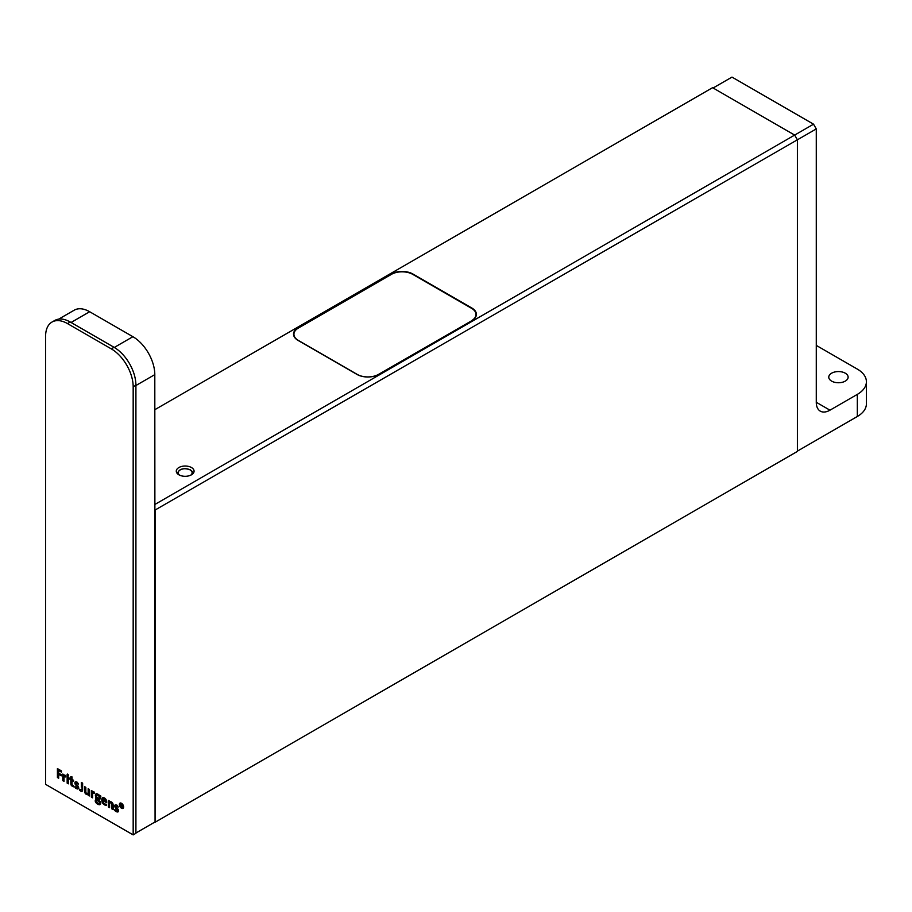 <?xml version="1.0" encoding="UTF-8"?>
<svg xmlns="http://www.w3.org/2000/svg" width="912" height="912" viewBox="0 0 912 912"><rect width="100%" height="100%" fill="white"/><g stroke="black" fill="none" stroke-linecap="round" stroke-linejoin="round"><path stroke-width="1.37" d="M133.175 834.902L135.911 833.317L135.911 385.206A30.962 17.875 -120 0 0 114.023 347.29L70.235 322.004A30.962 17.875 -120 0 0 54.754 320.477L52.018 322.05A30.962 17.875 -120 0 0 45.6 336.232L45.6 784.343L133.175 834.902L133.175 386.791A30.962 17.875 -120 0 0 111.287 348.863L67.499 323.589A30.962 17.875 -120 0 0 52.018 322.05M57.422 768.599L57.422 777.514L58.676 778.232L58.676 774.322L61.298 775.838L61.298 774.664L58.676 773.148L58.676 770.537L61.446 772.133L61.446 770.936L57.422 768.599M57.695 768.759L57.422 777.514M58.949 770.686L61.446 771.826M57.695 777.355L58.676 777.925M58.676 774.322L61.298 775.531M62.803 774.06L62.803 780.626L64.022 781.322L64.034 778.495A6.623 3.819 -120 0 1 64.182 777.263A2.018 1.163 -120 0 1 64.786 776.591A1.881 1.083 -120 0 1 65.71 776.99L65.767 775.633A2.371 1.368 -120 0 0 64.114 775.622A3.716 2.143 -120 0 0 63.863 776.123A10.819 6.247 -120 0 0 63.977 774.733L62.803 774.06M63.076 774.22L62.803 780.626M65.732 776.636A1.881 1.083 -120 0 0 65.06 776.431A2.018 1.163 -120 0 0 64.706 776.602M64.524 775.314A2.371 1.368 -120 0 0 64.387 775.462A3.716 2.143 -120 0 0 64.136 775.964A10.819 6.247 -120 0 0 64.193 775.531M63.076 780.467L64.022 781.014M84.896 786.805L84.896 791.354A2.599 1.493 -120 0 0 85.363 792.973A2.28 1.311 -120 0 0 86.503 794.124A3.01 1.733 -120 0 0 87.997 794.42M88.27 794.261A3.01 1.733 -120 0 0 88.567 793.885A8.835 5.107 -120 0 0 88.498 795.139L89.387 795.652M88.441 788.857L88.441 790.955A16.861 9.736 -120 0 1 88.407 792.209L88.133 792.368A16.861 9.736 -120 0 0 88.168 791.114L88.168 788.698L89.387 789.416L89.387 795.971L88.225 795.298A8.835 5.107 -120 0 1 88.293 794.044A3.01 1.733 -120 0 1 86.23 794.284A2.28 1.311 -120 0 1 85.09 793.132A2.599 1.493 -120 0 1 84.622 791.502L84.622 786.646L85.831 787.364L85.831 790.373A14.98 8.653 -120 0 0 85.876 792.14A1.037 0.593 -120 0 0 86.264 793.03A1.733 1.003 -120 0 0 87.586 793.417A3.374 1.949 -120 0 0 88.133 792.368M87.586 793.417L87.86 793.258A3.374 1.949 -120 0 0 88.407 792.209M118.138 806.755A8.55 4.936 -120 0 0 117.477 806.265A2.394 1.379 -120 0 0 116.702 805.923L116.36 806.083M115.368 804.851A2.713 1.562 -120 0 0 115.094 805.216A2.725 1.573 -120 0 0 115.094 806.345A1.79 1.037 -120 0 0 115.448 807.302A2.713 1.562 -120 0 0 116.075 808.078L116.759 808.739A2.417 1.402 -120 0 1 117.295 809.343A1.003 0.581 -120 0 1 117.431 810.392A1.915 1.106 -120 0 1 117.192 810.472M115.151 809.719L115.129 810.517A8.732 5.05 -120 0 0 116.873 811.612A3.842 2.223 -120 0 0 118.138 811.783A2.326 1.345 -120 0 0 118.172 811.771L117.865 811.942A2.326 1.345 -120 0 0 118.047 811.862A2.326 1.345 -120 0 0 118.526 810.802A1.949 1.129 -120 0 0 118.024 809.229A4.651 2.679 -120 0 0 117.01 808.066A5.529 3.192 -120 0 1 116.348 807.371L116.428 806.083A2.394 1.379 -120 0 1 117.203 806.425A8.55 4.936 -120 0 1 118.127 807.131L117.329 805.399A6.179 3.568 -120 0 0 115.892 804.794A2.713 1.562 -120 0 0 114.821 805.376A2.725 1.573 -120 0 0 114.821 806.504A1.79 1.037 -120 0 0 115.174 807.462A2.713 1.562 -120 0 0 115.801 808.237L116.485 808.898A2.417 1.402 -120 0 1 117.021 809.503A1.003 0.581 -120 0 1 117.158 810.551A1.915 1.106 -120 0 1 116.314 810.517A5.871 3.386 -120 0 1 114.889 809.491L114.855 810.677A8.732 5.05 -120 0 0 116.599 811.771A3.842 2.223 -120 0 0 117.865 811.942M108.642 800.519L108.642 806.767L109.588 807.314M113.134 809.366L112.21 808.83L112.199 804.68A5.415 3.124 -120 0 0 112.142 803.917L111.766 803.141A1.71 0.992 -120 0 0 110.911 802.651A2.474 1.436 -120 0 0 110.306 802.868M108.368 802.777L108.368 806.926L109.588 807.633L109.588 804.464A3.967 2.291 -120 0 1 109.714 803.563A2.474 1.436 -120 0 1 110.637 802.811A1.71 0.992 -120 0 1 111.492 803.301L111.868 804.076A5.415 3.124 -120 0 1 111.925 804.829L111.937 808.99L113.134 809.685L113.134 805.535A5.689 3.283 -120 0 0 113.02 804.076A1.961 1.129 -120 0 0 111.823 802.252A3.215 1.858 -120 0 0 109.896 801.808A3.055 1.767 -120 0 0 109.463 802.286A8.858 5.107 -120 0 0 109.531 801.032L108.368 800.36L108.642 802.617M105.484 800.759L105.758 800.918A1.858 1.072 -120 0 0 105.518 799.79A1.71 0.992 -120 0 0 103.968 798.627A2.143 1.243 -120 0 0 103.66 798.798A2.143 1.243 -120 0 0 103.079 799.687L105.484 801.078A1.858 1.072 -120 0 0 105.245 799.938A1.71 0.992 -120 0 0 103.694 798.787M102.748 797.647A3.534 2.041 -120 0 0 102.269 798.376L102.133 798.866A6.213 3.591 -120 0 0 102.349 801.705A3.089 1.778 -120 0 0 104.082 804.202A7.25 4.184 -120 0 0 106.487 805.364M106.693 802.446L103.33 800.508A4.423 2.554 -120 0 0 103.33 800.816M102.269 798.376L101.859 799.026A6.213 3.591 -120 0 0 102.076 801.865A3.089 1.778 -120 0 0 103.808 804.361A7.25 4.184 -120 0 0 106.51 805.558L106.396 804.373A5.255 3.032 -120 0 1 104.15 803.426A1.927 1.106 -120 0 1 103.136 801.694A4.423 2.554 -120 0 1 103.056 800.656L106.681 802.754A10.34 5.974 -120 0 0 106.704 801.819A3.659 2.109 -120 0 0 106.145 799.756A2.998 1.733 -120 0 0 104.618 798.068A4.184 2.417 -120 0 0 103.147 797.555A3.534 2.041 -120 0 0 102.611 797.715A3.534 2.041 -120 0 0 101.996 798.536M96.17 793.828A3.01 1.733 -120 0 0 95.669 795.139L95.395 795.298A2.588 1.493 -120 0 0 96.045 797.373L96.25 797.635A1.448 0.832 -120 0 0 95.749 799.037A1.528 0.878 -120 0 0 96.159 799.676A2.303 1.334 -120 0 0 95.361 801.625A2.143 1.243 -120 0 0 96.148 802.925A5.803 3.352 -120 0 0 98.462 804.509A4.4 2.542 -120 0 0 100.229 804.509A2.599 1.493 -120 0 0 100.719 803.369A2.109 1.22 -120 0 0 100.719 803.267A2.109 1.22 -120 0 0 99.613 800.953A6.053 3.5 -120 0 0 98.302 800.075L97.778 799.767A3.112 1.79 -120 0 1 97.128 799.3L97.208 798.49A5.347 3.089 -120 0 0 99.032 799.379A2.747 1.585 -120 0 0 100.309 798.125A2.075 1.197 -120 0 0 100.103 796.906L100.799 797.099L100.799 795.994L98.884 794.876A5.29 3.055 -120 0 0 96.843 793.782A3.01 1.733 -120 0 0 96.022 793.896A3.01 1.733 -120 0 0 95.395 795.298M98.941 798.011A1.539 0.889 -120 0 0 99.408 797.293L99.408 796.974A1.505 0.866 -120 0 0 98.929 795.743A2.257 1.3 -120 0 0 97.858 794.922A1.63 0.946 -120 0 0 97.071 795.013M99.362 803.347A1.288 0.741 -120 0 0 98.918 801.272L97.356 800.348A1.87 1.083 -120 0 0 96.923 800.531M97.174 798.49L97.481 798.331A5.347 3.089 -120 0 0 99.305 799.22A2.747 1.585 -120 0 0 99.875 799.186M95.669 795.139A2.588 1.493 -120 0 0 96.319 797.213L96.524 797.476A1.448 0.832 -120 0 0 96.17 797.533M96.056 797.635A1.448 0.832 -120 0 0 96.022 798.878A1.528 0.878 -120 0 0 96.433 799.516A2.303 1.334 -120 0 0 96.079 799.585M95.863 799.721A2.303 1.334 -120 0 0 95.635 801.466A2.143 1.243 -120 0 0 96.421 802.777A5.803 3.352 -120 0 0 98.735 804.35A4.4 2.542 -120 0 0 100.32 804.441M94.267 793.121A1.881 1.083 -120 0 0 93.605 792.904A2.018 1.163 -120 0 0 93.252 793.087M93.058 791.798A2.371 1.368 -120 0 0 92.933 791.947A3.716 2.143 -120 0 0 92.682 792.437A10.819 6.247 -120 0 0 92.739 792.004M91.622 790.693L91.622 796.94L92.568 797.487M94.255 793.474L94.312 792.118A2.371 1.368 -120 0 0 92.659 792.106A3.716 2.143 -120 0 0 92.408 792.596A10.819 6.247 -120 0 0 92.522 791.206L91.348 790.544L91.348 797.099L92.568 797.806L92.579 794.979A6.623 3.819 -120 0 1 92.728 793.748A2.018 1.163 -120 0 1 93.332 793.064A1.881 1.083 -120 0 1 94.255 793.474M80.005 789.382L80.005 790.237A6.715 3.876 -120 0 0 81.419 791.114A2.348 1.357 -120 0 0 82.217 791.171M81.658 782.587L81.658 787.045M81.214 789.724A1.003 0.581 -120 0 0 81.385 789.701A1.664 0.958 -120 0 0 81.647 789.028M78.272 783.739A8.55 4.936 -120 0 0 77.611 783.248A2.394 1.379 -120 0 0 76.825 782.906L76.483 783.055M75.502 781.835A2.713 1.562 -120 0 0 75.229 782.2A2.725 1.573 -120 0 0 75.229 783.328A1.79 1.037 -120 0 0 75.582 784.286A2.713 1.562 -120 0 0 76.209 785.061L76.893 785.722A2.417 1.402 -120 0 1 77.417 786.326A1.003 0.581 -120 0 1 77.566 787.375A1.915 1.106 -120 0 1 77.326 787.455M75.274 786.703L75.251 787.501A8.162 4.708 -120 0 0 77.098 788.629A3.568 2.063 -120 0 0 78.318 788.732M75.229 783.328L74.955 783.488A1.79 1.037 -120 0 0 75.308 784.445A2.713 1.562 -120 0 0 75.935 785.209L76.619 785.87A2.417 1.402 -120 0 1 77.144 786.486A1.003 0.581 -120 0 1 77.292 787.535A1.915 1.106 -120 0 1 76.448 787.501A5.871 3.386 -120 0 1 75.012 786.475L74.978 787.649A8.162 4.708 -120 0 0 76.825 788.789A3.568 2.063 -120 0 0 78.17 788.846A2.28 1.322 -120 0 0 78.66 787.786A1.949 1.129 -120 0 0 78.158 786.212A4.651 2.679 -120 0 0 77.132 785.05A5.529 3.192 -120 0 1 76.483 784.354L76.551 783.066A2.394 1.379 -120 0 1 77.338 783.397A8.55 4.936 -120 0 1 78.261 784.115L77.463 782.382A6.179 3.568 -120 0 0 76.027 781.778A2.713 1.562 -120 0 0 74.955 782.359A2.725 1.573 -120 0 0 74.955 783.488M67.157 778.985L67.157 783.134L68.377 783.841L68.377 777.275L67.157 776.568L67.157 783.134M67.431 782.975L68.377 783.522M67.431 776.728L67.431 778.825M72.322 780.638L73.53 781.025M71.102 776.671L70.817 778.369M70.007 778.21L71.079 779.612L71.102 783.636A3.648 2.109 -120 0 0 71.273 784.594A1.448 0.832 -120 0 0 72.025 785.677A6.281 3.625 -120 0 0 73.53 786.543M72.037 781.812L72.048 780.49L73.53 781.345L73.53 780.25L72.025 779.384L72.025 776.91L70.828 776.591L70.817 778.677L69.734 778.05L69.734 779.156L70.805 779.771L70.828 783.796A3.648 2.109 -120 0 0 70.999 784.753A1.448 0.832 -120 0 0 71.752 785.836A6.281 3.625 -120 0 0 73.53 786.794L73.53 785.631A3.534 2.041 -120 0 1 72.424 785.038L72.128 784.502A3.192 1.847 -120 0 1 72.037 783.625L72.037 781.812M68.525 775.268A1.106 0.638 -120 0 0 67.1 775.132A1.106 0.638 -120 0 0 68.525 775.268M81.373 789.176A1.664 0.958 -120 0 1 81.111 789.849A1.003 0.581 -120 0 1 80.746 789.849A3.249 1.87 -120 0 1 79.732 789.142L79.732 790.396A6.715 3.876 -120 0 0 81.134 791.263A2.348 1.357 -120 0 0 82.525 790.624A5.016 2.896 -120 0 0 82.627 789.667L82.627 783.146L81.385 782.428L81.385 787.204M123.633 806.995A3.032 1.756 -120 0 0 120.418 802.993A3.032 1.756 -120 0 0 120.418 807.28A3.032 1.756 -120 0 0 123.633 806.995M120.737 803.871L120.737 806.778L121.615 806.094L122.402 807.736L121.946 806.151A1.06 0.616 -120 0 0 121.535 804.327L120.737 803.871M121.011 804.019L120.737 806.778M123.291 806.789A2.542 1.471 -120 0 0 122.174 804.236A2.542 1.471 -120 0 0 120.213 803.552A2.542 1.471 -120 0 0 119.689 804.715A2.542 1.471 -120 0 0 121.49 807.838A2.542 1.471 -120 0 0 123.291 806.789L123.565 806.641A2.542 1.471 -120 0 0 123.485 806.003M122.276 803.905A2.542 1.471 -120 0 0 120.487 803.392A2.542 1.471 -120 0 0 120.361 803.483M122.892 807.872A2.542 1.471 -120 0 0 123.565 806.641M120.11 803.062A3.032 1.756 -120 0 0 119.757 805.353M120.977 807.451A3.032 1.756 -120 0 0 123.131 808.294M97.584 795.07A1.63 0.946 -120 0 0 96.592 795.982A1.471 0.855 -120 0 0 97.139 797.35A2.508 1.448 -120 0 0 98.143 798.08A1.539 0.889 -120 0 0 99.134 797.453L99.134 797.134A1.505 0.866 -120 0 0 98.656 795.902A2.257 1.3 -120 0 0 97.584 795.07M97.082 800.508A1.87 1.083 -120 0 0 96.569 800.782A1.231 0.707 -120 0 0 97.003 802.469A3.488 2.018 -120 0 0 98.963 803.518A1.288 0.741 -120 0 0 98.644 801.42L97.082 800.508M121.091 804.464L121.091 805.387L121.091 804.464M67.374 774.06A1.106 0.638 -120 0 0 68.434 775.884M177.441 473.419A7.741 4.469 0 0 0 177.452 473.716A7.741 4.469 180 0 1 177.441 473.374C179.208 468.779 183.563 467.605 190.494 469.862L192.922 473.374A7.741 4.469 180 0 1 192.888 473.727A7.741 4.469 0 0 0 192.922 473.419M190.654 470.216A7.741 4.469 180 0 1 192.922 473.374M866.4 381.74L866.4 403.856A30.962 17.875 180 0 1 857.326 416.499L857.326 394.383A30.962 17.875 0 0 0 866.4 381.74A30.962 17.875 0 0 0 857.326 369.098L816.274 345.397M845.287 373.202A9.679 5.586 180 0 1 848.126 377.158A9.679 5.586 180 0 1 842.152 382.322A9.679 5.586 180 0 1 831.607 381.102A9.679 5.586 180 0 1 828.769 377.158A9.679 5.586 180 0 1 834.742 371.993A9.679 5.586 180 0 1 845.287 373.202M857.326 394.383L829.966 410.183A19.357 11.172 -60 0 1 820.287 411.141A19.357 11.172 -60 0 1 816.274 402.283L829.966 410.183M797.396 451.109L857.326 416.499M154.801 504.507L813.538 124.18L816.274 128.923L816.274 402.283M816.274 128.923L154.801 510.196M713.104 87.997L731.983 77.098L813.538 124.18M154.801 409.705L712.557 87.689L794.66 135.09L797.396 139.821L797.396 451.417L155.074 822.259L154.801 374.627L135.911 385.525M391.123 274.523L391.123 274.056A15.481 8.938 180 0 1 413.011 274.056L471.857 308.028A15.481 8.938 180 0 1 471.857 320.659L378.799 374.387A15.481 8.938 180 0 1 356.911 374.387L298.064 340.415A15.481 8.938 180 0 1 298.064 327.773L391.123 274.056M471.584 320.659A15.094 8.71 0 0 0 471.584 308.336L412.737 274.364A15.094 8.71 0 0 0 391.396 274.364L298.338 328.092A15.094 8.71 0 0 0 293.926 334.248A15.094 8.71 0 0 0 298.338 340.415L357.185 374.387A15.094 8.71 0 0 0 378.526 374.387L471.584 320.819M293.926 334.567A15.094 8.71 0 0 0 293.926 334.886A15.094 8.71 0 0 0 294.371 336.984M475.551 317.239A15.094 8.71 0 0 0 475.996 314.822M476.372 314.743A15.481 8.938 0 0 0 475.198 311.699M294.724 331.444A15.481 8.938 0 0 0 293.55 334.487M191.474 467.537A8.903 5.141 180 0 1 193.686 472.667A8.903 5.141 180 0 1 178.877 474.799A8.903 5.141 180 0 1 176.666 472.667A8.903 5.141 180 0 1 180.587 466.762A8.903 5.141 180 0 1 191.474 467.537M155.074 510.663L155.074 822.259M135.911 833.009L154.801 822.1M114.296 347.449L132.901 336.699A30.962 17.875 60 0 1 154.801 374.627M132.901 336.699L89.661 311.733L71.056 322.483M58.699 319.143L74.18 310.205A30.962 17.875 60 0 1 89.661 311.733M133.175 386.791L135.911 385.206M111.287 348.863L114.023 347.29M67.499 323.589L70.235 322.004M190.699 475.198A6.965 4.024 0 0 0 190.106 469.908A6.965 4.024 0 0 0 180.587 469.726A6.965 4.024 0 0 0 179.653 475.198M293.926 334.248L293.926 334.886"/></g></svg>
